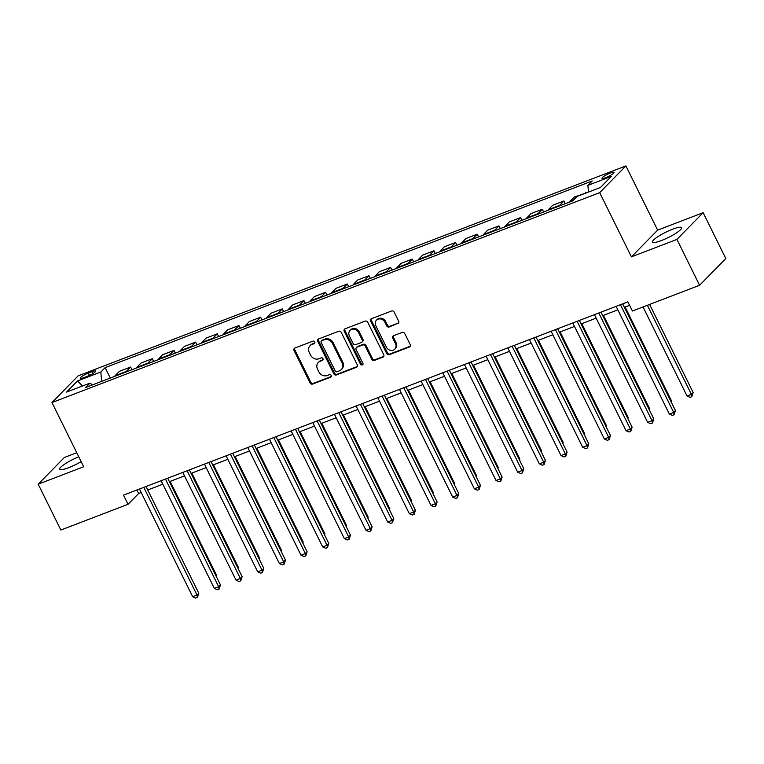 <?xml version="1.0" encoding="UTF-8"?>
<svg xmlns="http://www.w3.org/2000/svg" width="764" height="764" viewBox="0 0 764 764"><rect width="100%" height="100%" fill="white"/><g stroke="black" fill="none" stroke-linecap="round" stroke-linejoin="round"><path stroke-width="1.15" d="M314.758 341.928A1.432 1.251 -135.6 0 0 312.944 341.126L294.866 348.05A2.044 1.786 -135.6 0 0 294.054 350.504L310.069 382.917A2.044 1.786 -135.6 0 0 312.657 384.063L330.736 377.139A1.432 1.251 -135.6 0 0 329.494 374.618L327.154 375.506A6.532 5.711 -135.6 0 1 318.865 371.839L317.528 369.136A6.532 5.711 -135.6 0 1 318.301 362.47A6.532 5.711 -135.6 0 1 320.126 361.286L322.465 360.388A1.432 1.251 -135.6 0 0 321.214 357.867L318.874 358.765A6.532 5.711 -135.6 0 1 310.585 355.088L309.248 352.385A6.532 5.711 -135.6 0 1 310.031 345.729A6.532 5.711 -135.6 0 1 311.846 344.545L314.185 343.647A1.432 1.251 -135.6 0 0 314.758 341.928M672.587 229.219A16.225 2.932 -26.3 0 0 652.513 242.045A16.225 2.932 -26.3 0 0 661.538 240.488A16.225 2.932 -26.3 0 0 681.612 227.662A16.225 2.932 -26.3 0 0 672.587 229.219M78.778 456.786A16.225 2.932 -26.3 0 0 59.726 469.211A16.225 2.932 -26.3 0 0 68.75 467.654A16.225 2.932 -26.3 0 0 81.165 461.618M610.264 173.036A6.656 1.203 -26.3 0 0 602.032 178.298A6.656 1.203 -26.3 0 0 605.737 177.668A6.656 1.203 -26.3 0 0 613.969 172.406A6.656 1.203 -26.3 0 0 610.264 173.036M397.863 323.678A2.044 1.786 -135.6 0 0 398.674 321.224L394.176 312.132A2.044 1.786 -135.6 0 0 391.588 310.986L371.514 318.683A2.044 1.786 -135.6 0 0 370.702 321.128L386.718 353.541A2.044 1.786 -135.6 0 0 389.306 354.687L409.38 346.999A2.044 1.786 -135.6 0 0 410.192 344.545L404.767 333.562A2.044 1.786 -135.6 0 0 402.179 332.416L393.584 335.702A2.044 1.786 -135.6 0 0 392.772 338.156L395.466 343.599A5.463 4.775 -135.6 0 1 394.816 349.177A5.463 4.775 -135.6 0 1 386.364 347.095L375.821 325.76A5.463 4.775 -135.6 0 1 376.471 320.183A5.463 4.775 -135.6 0 1 384.922 322.265L386.679 325.827A2.044 1.786 -135.6 0 0 389.268 326.973L398.569 322.952A2.044 1.786 -135.6 0 0 398.722 322.886M631.427 256.857L676.923 239.418L699.595 285.278L725.8 258.547L703.138 212.688L657.632 230.126L625.907 165.922L599.692 192.652L631.427 256.857L657.632 230.126M76.763 452.727L64.405 457.455L38.2 484.185L83.696 466.756L51.971 402.552L599.692 192.652M38.2 484.185L60.862 530.044L128.027 504.307L138.656 493.468L141.178 492.503M699.595 285.278L632.42 311.015L627.893 301.847L123.501 495.139L128.027 504.307M341.269 332.407A2.044 1.786 -135.6 0 0 338.672 331.261L318.598 338.958A2.044 1.786 -135.6 0 0 317.786 341.412L333.801 373.816A2.044 1.786 -135.6 0 0 336.399 374.971L356.473 367.274A2.044 1.786 -135.6 0 0 357.285 364.82L341.269 332.407M345.051 328.816L365.135 321.128A2.044 1.786 -135.6 0 1 367.723 322.274L383.738 354.687A2.044 1.786 -135.6 0 1 382.926 357.132L374.341 360.427A2.044 1.786 -135.6 0 1 371.743 359.281L365.249 346.13A2.044 1.786 -135.6 0 0 362.661 344.984L356.96 347.171A2.044 1.786 -135.6 0 0 356.148 349.625L362.91 363.311A1.432 1.251 -135.6 0 1 360.532 364.218L344.239 331.27A2.044 1.786 -135.6 0 1 345.051 328.816M83.906 377.597L87.717 376.127A6.446 1.165 -26.3 0 0 95.691 371.037A6.446 1.165 -26.3 0 0 92.11 371.648L88.299 373.109A6.446 1.165 -26.3 0 0 80.315 378.209A6.446 1.165 -26.3 0 0 83.906 377.597M625.907 165.922L78.176 375.821L51.971 402.552M92.501 384.875L89.951 383.127L85.663 387.491L572.723 200.846L577.011 196.472L600.409 187.505L611.324 176.379L587.917 185.346L592.205 180.972L105.145 367.627L100.858 372.001L101.593 381.389M89.951 383.127L66.554 392.085L77.46 380.969L100.858 372.001M676.923 239.418L703.138 212.688M147.748 489.991L162.837 484.204M169.417 481.683L184.506 475.905M191.076 473.384L206.175 467.597M212.745 465.075L227.844 459.298M234.414 456.776L249.503 450.989M256.083 448.478L271.172 442.69M277.743 440.169L292.841 434.391M299.412 431.87L314.51 426.083M321.081 423.562L336.17 417.784M342.749 415.263L357.838 409.475M364.409 406.964L379.507 401.176M386.078 398.655L401.167 392.868M407.747 390.356L422.836 384.569M429.406 382.048L444.505 376.27M451.075 373.749L466.174 367.962M472.744 365.44L487.833 359.663M494.413 357.141L509.502 351.354M516.072 348.842L531.171 343.055M537.741 340.534L552.84 334.756M559.41 332.235L574.499 326.448M581.079 323.926L596.168 318.149M602.739 315.627L617.837 309.84M624.408 307.329L629.612 305.333M136.937 489.991L138.656 493.468M110.302 378.056L105.145 367.627M131.962 369.747L130.615 367.026L119.356 371.342L115.068 375.716A8.318 3.753 69 0 0 114.59 376.413M153.631 361.448L152.284 358.727L141.015 363.043L136.737 367.417A8.318 3.753 69 0 0 136.259 368.105M175.3 353.14L173.953 350.418L162.684 354.735L158.396 359.109A8.318 3.753 69 0 0 157.919 359.806M196.969 344.841L195.622 342.119L184.353 346.436L180.065 350.81A8.318 3.753 69 0 0 179.588 351.497M218.628 336.542L217.282 333.82L206.022 338.137L201.734 342.501A8.318 3.753 69 0 0 201.257 343.198M240.297 328.233L238.951 325.512L227.682 329.828L223.403 334.202A8.318 3.753 69 0 0 222.926 334.89M261.966 319.935L260.619 317.213L249.351 321.529L245.063 325.894A8.318 3.753 69 0 0 244.585 326.591M283.635 311.626L282.288 308.904L271.019 313.221L266.731 317.595A8.318 3.753 69 0 0 266.254 318.292M305.294 303.327L303.948 300.605L292.688 304.922L288.4 309.296A8.318 3.753 69 0 0 287.923 309.983M326.963 295.028L325.617 292.297L314.348 296.623L310.069 300.987A8.318 3.753 69 0 0 309.592 301.684M348.632 286.72L347.286 283.998L336.017 288.314L331.729 292.688A8.318 3.753 69 0 0 331.251 293.376M370.292 278.421L368.955 275.699L357.686 280.016L353.398 284.38A8.318 3.753 69 0 0 352.92 285.077M391.961 270.112L390.614 267.39L379.355 271.707L375.067 276.081A8.318 3.753 69 0 0 374.589 276.778M413.63 261.813L412.283 259.091L401.014 263.408L396.736 267.782A8.318 3.753 69 0 0 396.258 268.47M435.299 253.505L433.952 250.783L422.683 255.1L418.395 259.474A8.318 3.753 69 0 0 417.918 260.171M456.958 245.206L455.611 242.484L444.352 246.801L440.064 251.175A8.318 3.753 69 0 0 439.587 251.862M478.627 236.907L477.28 234.185L466.011 238.502L461.733 242.866A8.318 3.753 69 0 0 461.255 243.563M500.296 228.598L498.949 225.877L487.68 230.193L483.392 234.567A8.318 3.753 69 0 0 482.915 235.255M521.965 220.299L520.618 217.578L509.349 221.894L505.061 226.259A8.318 3.753 69 0 0 504.584 226.956M543.624 211.991L542.278 209.269L531.018 213.586L526.73 217.96A8.318 3.753 69 0 0 526.253 218.657M565.293 203.692L563.947 200.97L552.678 205.287L548.399 209.661A8.318 3.753 69 0 0 547.922 210.348M585.826 193.091L574.347 196.988L570.059 201.352A8.318 3.753 69 0 0 569.581 202.049M130.615 367.026L126.337 371.399A8.318 3.753 69 0 0 125.859 372.087M152.284 358.727L147.996 363.091A8.318 3.753 69 0 0 147.519 363.788M173.953 350.418L169.665 354.792A8.318 3.753 69 0 0 169.188 355.489M195.622 342.119L191.334 346.493A8.318 3.753 69 0 0 190.857 347.181M217.282 333.82L213.003 338.185A8.318 3.753 69 0 0 212.526 338.882M238.951 325.512L234.663 329.886A8.318 3.753 69 0 0 234.185 330.573M260.619 317.213L256.332 321.577A8.318 3.753 69 0 0 255.854 322.274M282.288 308.904L278 313.278A8.318 3.753 69 0 0 277.523 313.975M303.948 300.605L299.669 304.979A8.318 3.753 69 0 0 299.192 305.667M325.617 292.297L321.329 296.671A8.318 3.753 69 0 0 320.851 297.368M347.286 283.998L342.998 288.372A8.318 3.753 69 0 0 342.52 289.059M368.955 275.699L364.667 280.063A8.318 3.753 69 0 0 364.189 280.76M390.614 267.39L386.336 271.764A8.318 3.753 69 0 0 385.858 272.452M412.283 259.091L407.995 263.456A8.318 3.753 69 0 0 407.518 264.153M433.952 250.783L429.664 255.157A8.318 3.753 69 0 0 429.187 255.854M455.611 242.484L451.333 246.858A8.318 3.753 69 0 0 450.856 247.546M477.28 234.185L472.992 238.549A8.318 3.753 69 0 0 472.515 239.247M498.949 225.877L494.661 230.25A8.318 3.753 69 0 0 494.184 230.938M520.618 217.578L516.33 221.942A8.318 3.753 69 0 0 515.853 222.639M542.278 209.269L537.999 213.643A8.318 3.753 69 0 0 537.522 214.34M563.947 200.97L559.659 205.344A8.318 3.753 69 0 0 559.181 206.032M585.616 192.662L584.813 193.483M588.442 192.089L587.917 185.346M82.56 385.954L77.46 380.969M314.854 342.94L312.552 343.819A6.532 5.711 -135.6 0 0 310.738 345.003L310.031 345.729M318.301 362.47L319.018 361.754A6.532 5.711 -135.6 0 1 320.832 360.56L323.124 359.682M294.713 348.117A2.044 1.786 -135.6 0 0 294.761 349.778L310.776 382.191A2.044 1.786 -135.6 0 0 313.374 383.337L331.404 376.432M318.445 339.025A2.044 1.786 -135.6 0 0 318.493 340.687L334.517 373.099A2.044 1.786 -135.6 0 0 337.105 374.245L357.18 366.548A2.044 1.786 -135.6 0 0 357.332 366.481M321.711 340.763A1.432 1.251 -135.6 0 0 321.147 342.473L335.205 370.922A1.432 1.251 -135.6 0 0 337.019 371.734L339.493 370.788A6.532 5.711 -135.6 0 0 341.307 369.595A6.532 5.711 -135.6 0 0 342.081 362.938L332.474 343.485A6.532 5.711 -135.6 0 0 324.184 339.818L321.711 340.763L322.427 340.037A1.432 1.251 -135.6 0 0 322.026 340.295L321.319 341.021M341.307 369.595L342.014 368.878A6.532 5.711 -135.6 0 0 342.797 362.212L342.081 362.938M322.427 340.037L324.891 339.092A6.532 5.711 -135.6 0 1 333.18 342.769L342.797 362.212M356.387 347.544L357.094 346.818A2.044 1.786 -135.6 0 1 357.667 346.445L363.368 344.268A2.044 1.786 -135.6 0 1 365.956 345.414L372.45 358.555A2.044 1.786 -135.6 0 0 375.048 359.701L383.633 356.416A2.044 1.786 -135.6 0 0 383.795 356.349M344.898 328.883A2.044 1.786 -135.6 0 0 344.956 330.545L361.238 363.502A1.432 1.251 -135.6 0 0 363.005 364.313M358.507 332.493A5.463 4.775 -135.6 0 0 350.055 330.411A5.463 4.775 -135.6 0 0 349.406 335.988L353.121 343.504A2.044 1.786 -135.6 0 0 355.709 344.65L361.41 342.463A2.044 1.786 -135.6 0 0 362.222 340.009L358.507 332.493L359.214 331.777A5.463 4.775 -135.6 0 0 350.762 329.695L350.055 330.411M361.983 342.091L362.69 341.374A2.044 1.786 -135.6 0 0 362.929 339.292L362.222 340.009M359.214 331.777L362.929 339.292M376.471 320.183L377.177 319.467A5.463 4.775 -135.6 0 1 385.629 321.548L387.386 325.101A2.044 1.786 -135.6 0 0 389.974 326.247L398.569 322.952M394.816 349.177L395.523 348.451A5.463 4.775 -135.6 0 0 396.172 342.883L395.466 343.599M393.431 335.768A2.044 1.786 -135.6 0 0 393.479 337.43L396.172 342.883M371.352 318.75A2.044 1.786 -135.6 0 0 371.409 320.412L387.424 352.815A2.044 1.786 -135.6 0 0 390.012 353.971L410.096 346.273A2.044 1.786 -135.6 0 0 410.249 346.207M215.925 575.798L216.498 575.206L170.143 481.406M216.498 575.206L216.26 576.467M143.785 487.365L197.017 595.07L192.69 596.732L139.449 489.027M146.029 486.506L198.793 593.265L197.017 595.07L197.427 597.419L195.699 598.078L192.69 596.732M198.793 593.265L197.427 597.419M237.594 567.49L238.167 566.907L191.812 473.107M238.167 566.907L237.929 568.168M259.254 559.191L259.836 558.599L213.471 464.798M259.836 558.599L259.588 559.869M280.923 550.882L281.496 550.3L235.14 456.5M281.496 550.3L281.257 551.56M165.454 479.057L218.685 586.771L214.35 588.433L161.118 480.718M167.688 478.197L220.462 584.966L218.685 586.771L219.096 589.111L217.368 589.779L214.35 588.433M220.462 584.966L219.096 589.111M187.123 470.758L240.354 578.472L236.019 580.124L182.787 472.419M189.357 469.898L242.121 576.658L240.354 578.472L240.765 580.812L239.027 581.471L236.019 580.124M242.121 576.658L240.765 580.812M208.782 462.449L262.023 570.164L257.688 571.825L204.456 464.111M211.026 461.599L263.79 568.359L262.023 570.164L262.434 572.503L260.696 573.172L257.688 571.825M263.79 568.359L262.434 572.503M302.592 542.583L303.165 541.991L256.809 448.191M303.165 541.991L302.926 543.261M230.451 454.15L283.683 561.865L279.357 563.526L226.115 455.812M232.695 453.291L285.459 560.06L283.683 561.865L284.093 564.204L282.365 564.863L279.357 563.526M285.459 560.06L284.093 564.204M324.261 534.275L324.834 533.692L278.478 439.892M324.834 533.692L324.595 534.953M345.92 525.976L346.503 525.393L300.137 431.593M346.503 525.393L346.254 526.654M367.589 517.677L368.162 517.085L321.806 423.285M368.162 517.085L367.923 518.345M389.258 509.368L389.831 508.786L343.475 414.986M389.831 508.786L389.592 510.046M410.927 501.069L411.5 500.477L365.135 406.677M411.5 500.477L411.261 501.747M252.12 445.851L305.352 553.556L301.016 555.218L247.784 447.503M254.355 444.992L307.128 551.751L305.352 553.556L305.762 555.896L304.024 556.564L301.016 555.218M307.128 551.751L305.762 555.896M273.789 437.543L327.021 545.257L322.685 546.919L269.453 439.204M276.024 436.683L328.787 543.452L327.021 545.257L327.431 547.597L325.693 548.265L322.685 546.919M328.787 543.452L327.431 547.597M295.448 429.244L348.69 536.949L344.354 538.61L291.122 430.906M297.693 428.384L350.456 535.144L348.69 536.949L349.091 539.298L347.362 539.957L344.354 538.61M350.456 535.144L349.091 539.298M317.117 420.935L370.349 528.65L366.023 530.311L312.782 422.597M319.352 420.085L372.125 526.845L370.349 528.65L370.76 530.99L369.031 531.658L366.023 530.311M372.125 526.845L370.76 530.99M338.786 412.636L392.018 520.351L387.682 522.013L334.451 414.298M341.021 411.777L393.785 518.546L392.018 520.351L392.429 522.691L390.69 523.35L387.682 522.013M393.785 518.546L392.429 522.691M432.586 492.761L433.169 492.178L386.804 398.378M433.169 492.178L432.921 493.439M360.446 404.337L413.687 512.042L409.351 513.704L356.119 405.99M362.69 403.478L415.454 510.237L413.687 512.042L414.098 514.382L412.359 515.051L409.351 513.704M415.454 510.237L414.098 514.382M454.255 484.462L454.828 483.879L408.473 390.079M454.828 483.879L454.59 485.14M382.115 396.029L435.346 503.743L431.02 505.405L377.779 397.691M384.359 395.169L437.123 501.938L435.346 503.743L435.757 506.083L434.028 506.752L431.02 505.405M437.123 501.938L435.757 506.083M475.924 476.163L476.497 475.571L430.142 381.771M476.497 475.571L476.258 476.832M403.784 387.73L457.015 495.435L452.68 497.097L399.448 389.392M406.018 386.87L458.792 493.63L457.015 495.435L457.426 497.784L455.697 498.443L452.68 497.097M458.792 493.63L457.426 497.784M497.584 467.854L498.166 467.272L451.801 373.472M498.166 467.272L497.927 468.533M425.452 379.421L478.684 487.136L474.348 488.798L421.117 381.083M427.687 378.562L480.451 485.331L478.684 487.136L479.095 489.476L477.357 490.144L474.348 488.798M480.451 485.331L479.095 489.476M519.253 459.556L519.826 458.963L473.47 365.163M519.826 458.963L519.587 460.234M447.112 371.123L500.353 478.837L496.017 480.489L442.786 372.784M449.356 370.263L502.12 477.022L500.353 478.837L500.764 481.177L499.026 481.836L496.017 480.489M502.12 477.022L500.764 481.177M540.922 451.247L541.495 450.664L495.139 356.864M541.495 450.664L541.256 451.925M468.781 362.814L522.013 470.528L517.686 472.19L464.445 364.476M471.025 361.964L523.789 468.724L522.013 470.528L522.423 472.868L520.695 473.537L517.686 472.19M523.789 468.724L522.423 472.868M562.591 442.948L563.163 442.356L516.808 348.556M563.163 442.356L562.925 443.626M584.25 434.64L584.832 434.057L538.467 340.257M584.832 434.057L584.584 435.318M605.919 426.341L606.492 425.758L560.136 331.958M606.492 425.758L606.253 427.019M627.588 418.042L628.161 417.45L581.805 323.649M628.161 417.45L627.922 418.72M490.45 354.515L543.681 462.23L539.346 463.891L486.114 356.177M492.684 353.656L545.458 460.425L543.681 462.23L544.092 464.569L542.364 465.228L539.346 463.891M545.458 460.425L544.092 464.569M512.119 346.216L565.35 453.921L561.015 455.583L507.783 347.878M514.353 345.357L567.117 452.116L565.35 453.921L565.761 456.261L564.023 456.929L561.015 455.583M567.117 452.116L565.761 456.261M533.778 337.908L587.019 445.622L582.684 447.284L529.452 339.569M536.022 337.048L588.786 443.817L587.019 445.622L587.43 447.962L585.692 448.63L582.684 447.284M588.786 443.817L587.43 447.962M555.447 329.609L608.679 437.323L604.353 438.975L551.111 331.27M557.691 328.749L610.455 435.509L608.679 437.323L609.089 439.663L607.361 440.322L604.353 438.975M610.455 435.509L609.089 439.663M649.257 409.733L649.83 409.151L603.474 315.351M649.83 409.151L649.591 410.411M577.116 321.3L630.348 429.015L626.012 430.676L572.78 322.962M579.351 320.45L632.124 427.21L630.348 429.015L630.758 431.354L629.02 432.023L626.012 430.676M632.124 427.21L630.758 431.354M670.916 401.434L671.499 400.842L625.133 307.042M671.499 400.842L671.25 402.112M598.785 313.001L652.017 420.716L647.681 422.377L594.449 314.663M601.02 312.142L653.783 418.911L652.017 420.716L652.427 423.055L650.689 423.714L647.681 422.377M653.783 418.911L652.427 423.055M643.04 306.947L687.056 396.01L691.391 394.348L693.158 392.543L649.61 304.425M693.158 392.543L691.802 396.688L691.391 394.348L647.375 305.285M691.802 396.688L690.064 397.356L687.056 396.01M620.444 304.702L673.686 412.407L669.35 414.069L616.118 306.354M622.689 303.843L675.452 410.602L673.686 412.407L674.087 414.747L672.358 415.415L669.35 414.069M675.452 410.602L674.087 414.747M126.337 371.399L115.068 375.716M147.996 363.091L136.737 367.417M169.665 354.792L158.396 359.109M191.334 346.493L180.065 350.81M213.003 338.185L201.734 342.501M234.663 329.886L223.403 334.202M256.332 321.577L245.063 325.894M278 313.278L266.731 317.595M299.669 304.979L288.4 309.296M321.329 296.671L310.069 300.987M342.998 288.372L331.729 292.688M364.667 280.063L353.398 284.38M386.336 271.764L375.067 276.081M407.995 263.456L396.736 267.782M429.664 255.157L418.395 259.474M451.333 246.858L440.064 251.175M472.992 238.549L461.733 242.866M494.661 230.25L483.392 234.567M516.33 221.942L505.061 226.259M537.999 213.643L526.73 217.96M559.659 205.344L548.399 209.661M573.525 200.025L570.059 201.352M89.426 375.411L88.299 373.109M93.027 373.51L92.11 371.648M312.552 343.819L311.846 344.545M323.115 359.729L322.465 360.388M320.832 360.56L320.126 361.286M331.385 376.471L330.736 377.139M313.374 383.337L312.657 384.063M310.776 382.191L310.069 382.917M294.761 349.778L294.054 350.504M314.835 342.979L314.185 343.647M357.18 366.548L356.473 367.274M337.105 374.245L336.399 374.971M334.517 373.099L333.801 373.816M318.493 340.687L317.786 341.412M333.18 342.769L332.474 343.485M324.891 339.092L324.184 339.818M383.633 356.416L382.926 357.132M375.048 359.701L374.341 360.427M372.45 358.555L371.743 359.281M365.956 345.414L365.249 346.13M363.368 344.268L362.661 344.984M357.667 346.445L356.96 347.171M361.238 363.502L360.532 364.218M344.956 330.545L344.239 331.27M389.974 326.247L389.268 326.973M387.386 325.101L386.679 325.827M385.629 321.548L384.922 322.265M393.479 337.43L392.772 338.156M410.096 346.273L409.38 346.999M390.012 353.971L389.306 354.687M387.424 352.815L386.718 353.541M371.409 320.412L370.702 321.128"/></g></svg>
